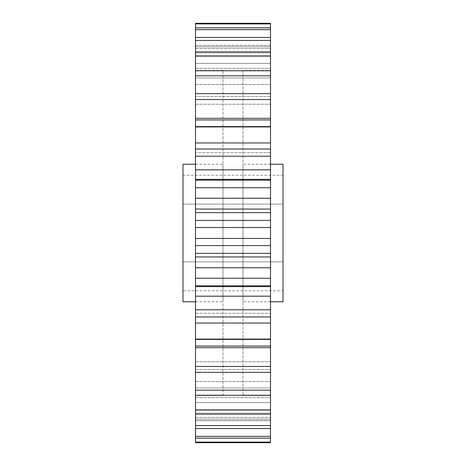 <?xml version="1.0" encoding="UTF-8"?>
<svg xmlns="http://www.w3.org/2000/svg" width="466" height="466" viewBox="0 0 466 466"><rect width="100%" height="100%" fill="white"/><g stroke="black" fill="none" stroke-linecap="round" stroke-linejoin="round"><path stroke-width="0.35" stroke-dasharray="2.33 1.75" d="M222.998 395.558L222.998 70.442L222.998 395.558L195.487 395.558L195.487 70.442L195.487 395.558M222.998 70.442L195.487 70.442M243.002 70.442L243.002 395.558L243.002 70.442L270.513 70.442L270.513 395.558L270.513 70.442M243.002 395.558L270.513 395.558M195.487 301.776L222.998 301.776L222.998 164.224L222.998 301.776M195.487 164.224L222.998 164.224M270.513 164.224L243.002 164.224L243.002 301.776L243.002 164.224M270.513 301.776L243.002 301.776M270.513 420.67L195.487 420.67L195.487 23.3L195.487 45.412L195.487 23.3L270.513 23.3L270.513 286.637L195.487 286.637M270.513 286.637L270.513 442.7L195.487 442.7L195.487 420.588L270.513 420.588L270.513 442.7L270.513 420.588L195.487 420.67M270.513 285.763L195.487 285.763L270.513 285.763M270.513 285.815L195.487 285.815M195.487 45.412L270.513 45.412L270.513 23.3L270.513 45.412L195.487 45.412M195.487 419.138L195.487 438.145L195.487 417.425L195.487 419.138L270.513 419.138L195.487 419.138M195.487 413.097L195.487 428.545L195.487 409.719L195.487 413.097L270.513 413.097L195.487 413.097M195.487 402.63L195.487 414.123L195.487 397.661L195.487 402.63L270.513 402.63L195.487 402.63M195.487 387.98L195.487 395.244L195.487 381.549L195.487 387.98L270.513 387.98L195.487 387.98M195.487 369.515L195.487 361.779L195.487 369.515L270.513 369.515L195.487 369.515M195.487 338.834L195.487 346.063L195.487 338.834L270.513 338.834L195.487 338.834M195.487 313.286L195.487 316.973L195.487 313.286L270.513 313.286L195.487 313.286M270.513 46.862L270.513 27.855L270.513 48.575L270.513 46.862L195.487 46.862L270.513 46.862M270.513 52.903L270.513 37.455L270.513 56.281L270.513 52.903L195.487 52.903L270.513 52.903M270.513 63.37L270.513 51.877L270.513 68.339L270.513 63.37L195.487 63.37L270.513 63.37M270.513 78.02L270.513 70.756L270.513 84.451L270.513 78.02L195.487 78.02L270.513 78.02M270.513 96.485L270.513 104.221L270.513 96.485L195.487 96.485L270.513 96.485M270.513 127.166L270.513 119.937L270.513 127.166L195.487 127.166L270.513 127.166M270.513 152.714L270.513 149.027L270.513 152.714L195.487 152.714L270.513 152.714M270.513 180.237L270.513 179.363L270.513 180.237L195.487 180.237L270.513 180.237M195.487 361.779L270.513 361.779L195.487 361.779M195.487 381.549L270.513 381.549L195.487 381.549M195.487 397.661L270.513 397.661L195.487 397.661M195.487 409.719L270.513 409.719L195.487 409.719M195.487 417.425L270.513 417.425L195.487 417.425M270.513 442.088L195.487 442.088M195.487 438.145L270.513 438.145M270.513 436.327L195.487 436.327M195.487 428.545L270.513 428.545M270.513 425.563L195.487 425.563M195.487 414.123L270.513 414.123M270.513 410.057L195.487 410.057M195.487 395.244L270.513 395.244M270.513 390.188L195.487 390.188M195.487 372.369L270.513 372.369M195.487 347.688L270.513 347.688M270.513 366.451L195.487 366.451M195.487 346.063L270.513 346.063M195.487 323.043L270.513 323.043M270.513 339.429L195.487 339.429M195.487 316.973L270.513 316.973M195.487 296.172L270.513 296.172M270.513 309.785L195.487 309.785M195.487 267.752L270.513 267.752M270.513 278.249L195.487 278.249M270.513 256.941L195.487 256.941M195.487 253.358L270.513 253.358M195.487 238.47L270.513 238.47M270.513 245.599L195.487 245.599M270.513 227.53L195.487 227.53M195.487 220.401L270.513 220.401M195.487 209.059L270.513 209.059M270.513 212.642L195.487 212.642M270.513 198.248L195.487 198.248M195.487 187.751L270.513 187.751M270.513 180.185L195.487 180.185M270.513 169.828L195.487 169.828M195.487 156.215L270.513 156.215M270.513 149.027L195.487 149.027M270.513 142.957L195.487 142.957M195.487 126.571L270.513 126.571M270.513 119.937L195.487 119.937M270.513 118.312L195.487 118.312M195.487 99.549L270.513 99.549M195.487 104.221L270.513 104.221L195.487 104.221M270.513 93.631L195.487 93.631M195.487 75.812L270.513 75.812M195.487 84.451L270.513 84.451L195.487 84.451M270.513 70.756L195.487 70.756M195.487 55.943L270.513 55.943M195.487 68.339L270.513 68.339L195.487 68.339M270.513 51.877L195.487 51.877M195.487 40.437L270.513 40.437M195.487 56.281L270.513 56.281L195.487 56.281M270.513 37.455L195.487 37.455M195.487 29.673L270.513 29.673M195.487 48.575L270.513 48.575L195.487 48.575M270.513 27.855L195.487 27.855M195.487 23.912L270.513 23.912M283.019 204.12L283.019 261.88L283.019 204.12L182.981 204.12L182.981 175.245L182.981 261.88L182.981 204.12L283.019 204.12M283.019 290.755L283.019 261.88L283.019 290.755L182.981 290.755L182.981 261.88L182.981 290.755M283.019 301.776L283.019 164.224M182.981 301.776L182.981 164.224M182.981 175.245L283.019 175.245M182.981 261.88L283.019 261.88L182.981 261.88M270.513 179.363L195.487 179.363M270.513 45.33L195.487 45.33"/><path stroke-width="0.7" d="M195.487 164.224L182.981 164.224L182.981 301.776L195.487 301.776M270.513 164.224L283.019 164.224L283.019 301.776L270.513 301.776M270.513 286.637L195.487 286.637L195.487 442.7L270.513 442.7L270.513 23.3L195.487 23.3L195.487 286.637M195.487 198.248L270.513 198.248M270.513 187.751L195.487 187.751M270.513 209.059L195.487 209.059M195.487 212.642L270.513 212.642M195.487 227.53L270.513 227.53M270.513 220.401L195.487 220.401M270.513 238.47L195.487 238.47M195.487 245.599L270.513 245.599M195.487 256.941L270.513 256.941M270.513 253.358L195.487 253.358M270.513 267.752L195.487 267.752M195.487 278.249L270.513 278.249M270.513 296.172L195.487 296.172M195.487 309.785L270.513 309.785M270.513 316.973L195.487 316.973M270.513 323.043L195.487 323.043M195.487 339.429L270.513 339.429M270.513 346.063L195.487 346.063M270.513 347.688L195.487 347.688M195.487 366.451L270.513 366.451M270.513 372.369L195.487 372.369M195.487 390.188L270.513 390.188M270.513 395.244L195.487 395.244M195.487 410.057L270.513 410.057M270.513 414.123L195.487 414.123M195.487 425.563L270.513 425.563M270.513 428.545L195.487 428.545M195.487 436.327L270.513 436.327M270.513 438.145L195.487 438.145M195.487 442.088L270.513 442.088M270.513 23.912L195.487 23.912M195.487 27.855L270.513 27.855M270.513 29.673L195.487 29.673M195.487 37.455L270.513 37.455M270.513 40.437L195.487 40.437M195.487 51.877L270.513 51.877M270.513 55.943L195.487 55.943M195.487 70.756L270.513 70.756M270.513 75.812L195.487 75.812M195.487 93.631L270.513 93.631M195.487 118.312L270.513 118.312M270.513 99.549L195.487 99.549M195.487 119.937L270.513 119.937M195.487 142.957L270.513 142.957M270.513 126.571L195.487 126.571M195.487 149.027L270.513 149.027M195.487 169.828L270.513 169.828M270.513 156.215L195.487 156.215M195.487 180.185L270.513 180.185M195.487 285.815L270.513 285.815M270.513 179.363L195.487 179.363"/></g></svg>
